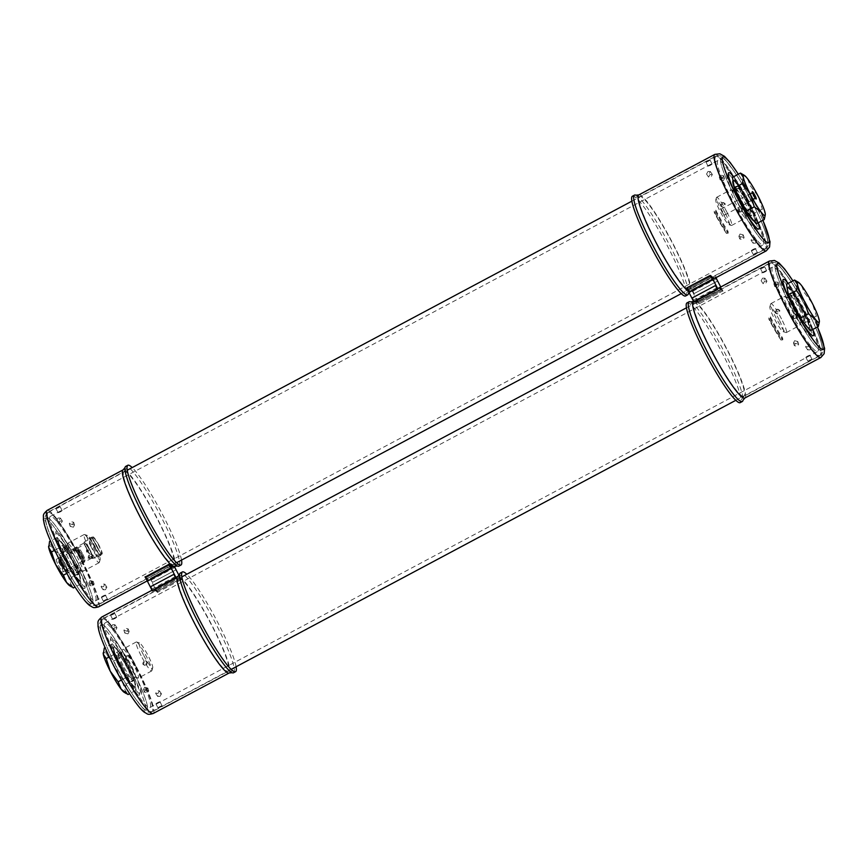 <?xml version="1.0" encoding="UTF-8"?>
<svg xmlns="http://www.w3.org/2000/svg" width="868" height="868" viewBox="0 0 868 868"><rect width="100%" height="100%" fill="white"/><g stroke="black" fill="none" stroke-linecap="round" stroke-linejoin="round"><path stroke-width="0.65" stroke-dasharray="4.34 3.25" d="M715.818 210.175A30.185 4.004 61.9 0 0 728.057 231.268L728.209 233.123L726.798 233.362L726.201 231.919L726.342 233.34L714.288 212.573L715.785 211.727L715.818 210.175L714.44 210.902L714.418 212.042M728.057 231.268L726.69 231.995M726.798 233.362L728.1 233.025A35.881 4.763 -118.1 0 1 715.905 212.031L714.277 212.519L714.299 211.423A30.185 4.004 61.9 0 0 726.201 231.919M708.418 161.209C710.697 159.712 710.425 159.636 707.615 160.981C705.283 162.381 705.554 162.457 708.418 161.209C710.697 159.712 710.425 159.636 707.615 160.981C705.283 162.381 705.554 162.457 708.418 161.209M710.48 165.235C712.758 163.737 712.487 163.661 709.677 165.007C707.344 166.406 707.615 166.482 710.48 165.235C712.758 163.737 712.487 163.661 709.677 165.007C707.344 166.406 707.615 166.482 710.48 165.235M722.458 177.973L723.597 175.727L720.429 174.967L719.268 177.159L722.458 177.973M723.348 180.663L724.487 178.407L721.319 177.658L720.158 179.85L723.348 180.663M741.098 211.716L742.075 208.645L740.686 207.517L739.037 207.691L738.082 210.772L739.46 211.9L741.098 211.716M741.901 211.944L742.867 208.873L741.489 207.734L739.84 207.919L738.885 211L740.252 212.128L741.901 211.944M755.366 243.224L756.831 240.642L754.466 240.534L753.044 243.181L755.366 243.224M753.337 240.219L754.802 237.637L752.447 237.528L751.026 240.176L753.337 240.219M754.954 253.489C757.818 252.241 758.079 252.317 755.757 253.706C752.936 255.051 752.675 254.975 754.954 253.489C757.818 252.241 758.079 252.317 755.757 253.706C752.936 255.051 752.675 254.975 754.954 253.489M752.892 249.452C755.757 248.215 756.017 248.291 753.684 249.68C750.874 251.026 750.614 250.95 752.892 249.452C755.757 248.215 756.017 248.291 753.684 249.68C750.874 251.026 750.614 250.95 752.892 249.452M740.914 236.725L744.093 237.528L742.932 239.731L739.775 238.971L740.914 236.725M740.024 234.034L743.203 234.848L742.042 237.04L738.874 236.28L740.024 234.034M722.263 202.971L723.912 202.786L725.279 203.926L724.324 206.996L722.675 207.181L721.297 206.042L722.263 202.971M721.471 202.743L723.109 202.569L724.487 203.698L723.532 206.768L721.872 206.953L720.494 205.824L721.471 202.743M708.006 171.473L710.317 171.506L708.896 174.153L706.541 174.056L708.006 171.473M710.035 174.479L712.346 174.511L710.925 177.17L708.559 177.061L710.035 174.479M58.46 507.747C60.749 506.25 60.478 506.185 57.668 507.52C55.335 508.919 55.606 508.995 58.46 507.747C60.749 506.25 60.478 506.185 57.668 507.52C55.335 508.919 55.606 508.995 58.46 507.747M60.521 511.784C62.8 510.276 62.539 510.21 59.729 511.556C57.396 512.945 57.657 513.021 60.521 511.784C62.8 510.276 62.539 510.21 59.729 511.556C57.396 512.945 57.657 513.021 60.521 511.784M72.5 524.511L73.65 522.265L70.482 521.505L69.321 523.697L72.5 524.511M73.4 527.202L74.54 524.956L71.371 524.196L70.21 526.388L73.4 527.202M91.151 558.265L92.117 555.184L90.739 554.055L89.089 554.24L88.135 557.31L89.502 558.439L91.151 558.265M91.954 558.482L92.919 555.411L91.541 554.283L89.892 554.457L88.937 557.538L90.305 558.666L91.954 558.482M105.408 589.763L106.873 587.18L104.518 587.083L103.097 589.73L105.408 589.763M103.39 586.757L104.854 584.175L102.5 584.066L101.068 586.725L103.39 586.757M105.006 600.027C107.86 598.779 108.131 598.855 105.798 600.255C102.988 601.6 102.717 601.524 105.006 600.027C107.86 598.779 108.131 598.855 105.798 600.255C102.988 601.6 102.717 601.524 105.006 600.027M102.934 596.001C105.809 594.754 106.07 594.83 103.737 596.218C100.927 597.575 100.666 597.499 102.934 596.001C105.809 594.754 106.07 594.83 103.737 596.218C100.927 597.575 100.666 597.499 102.934 596.001M90.966 583.263L94.145 584.077L92.984 586.269L89.816 585.509L90.966 583.263M90.066 580.573L93.256 581.386L92.095 583.578L88.927 582.819L90.066 580.573M72.315 549.52L73.964 549.336L75.332 550.464L74.377 553.545L72.728 553.719L71.35 552.591L72.315 549.52M71.512 549.292L73.162 549.108L74.529 550.236L73.574 553.317L71.925 553.491L70.547 552.363L71.512 549.292M58.058 518.012L60.369 518.055L58.948 520.702L56.594 520.594L58.058 518.012M60.076 521.017L62.387 521.06L60.966 523.708L58.612 523.599L60.076 521.017M748.975 204.967A47.859 6.347 -118.1 0 1 763.102 244.83A47.859 6.347 -118.1 0 1 732.191 200.237A47.859 6.347 -118.1 0 1 718.064 160.374A47.859 6.347 -118.1 0 1 748.975 204.967M81.234 560.999A47.859 6.347 -118.1 0 1 95.35 600.862A47.859 6.347 -118.1 0 1 64.438 556.269A47.859 6.347 -118.1 0 1 50.322 516.406A47.859 6.347 -118.1 0 1 81.234 560.999M63.635 556.041A52.416 6.955 -118.1 0 1 48.174 512.38A52.416 6.955 -118.1 0 1 82.026 561.216A52.416 6.955 -118.1 0 1 97.498 604.887A52.416 6.955 -118.1 0 1 63.635 556.041M731.388 200.009A52.416 6.955 -118.1 0 1 715.916 156.349A52.416 6.955 -118.1 0 1 749.778 205.184A52.416 6.955 -118.1 0 1 765.24 248.856A52.416 6.955 -118.1 0 1 731.388 200.009M692.87 300.035L693.868 301.608A54.695 7.259 -118.1 0 1 694.389 301.012A54.695 7.259 -118.1 0 1 698.219 302.834L722.143 290.086A54.695 7.259 -118.1 0 0 718.563 288.165A54.695 7.259 -118.1 0 1 722.143 290.086L720.288 286.885A6.803 0.901 61.9 0 0 722.794 291.214L722.914 290.834A7.172 0.955 -118.1 0 1 721.623 288.708L720.288 286.885A6.803 0.901 61.9 0 0 722.794 291.214L722.914 290.834A7.172 0.955 -118.1 0 1 721.623 288.708L720.755 287.004M698.219 302.834L722.143 290.086L698.219 302.834A54.695 7.259 -118.1 0 0 694.389 301.012A54.662 7.248 61.9 0 0 693.738 302.107L693.738 302.107A54.662 7.248 61.9 0 1 694.411 301.044L718.313 288.263L694.411 301.044A54.662 7.248 61.9 0 1 695.8 301.131A54.662 7.248 61.9 0 0 694.411 301.044A54.695 7.259 -118.1 0 0 693.868 301.608L717.793 288.86L693.868 301.608L693.12 300.523L693.868 301.608A54.695 7.259 -118.1 0 1 694.389 301.012A54.695 7.259 -118.1 0 1 698.219 302.834L691.818 290.281L715.731 277.532A54.695 7.259 -118.1 0 1 715.406 277.966A54.695 7.259 -118.1 0 0 715.709 277.521L715.709 277.521A54.695 7.259 -118.1 0 1 715.406 277.966M638.815 194.92A54.662 7.248 -118.1 0 1 639.825 194.877A54.662 7.248 -118.1 0 1 674.121 245.85A54.662 7.248 -118.1 0 1 690.244 291.377L691.254 290.845A54.662 7.248 61.9 0 1 686.675 288.306L686.675 288.306A54.662 7.248 61.9 0 0 691.254 290.845A54.662 7.248 61.9 0 0 691.926 289.782A7.172 0.955 61.9 0 0 692.751 291.778L691.796 290.281A54.695 7.259 -118.1 0 1 691.275 290.878A54.695 7.259 -118.1 0 1 687.445 289.055L711.359 276.295L687.402 289.044L688.031 290.574L687.749 290.021L711.662 277.272M632.446 196.211A56.518 7.497 -118.1 0 1 633.488 196.157A56.518 7.497 -118.1 0 1 635.061 197.003A56.518 7.497 -118.1 0 1 668.946 248.866A56.518 7.497 -118.1 0 1 686.436 293.341A56.518 7.497 -118.1 0 1 685.622 295.955M635.918 195.202A56.518 7.497 -118.1 0 1 670.997 247.781A56.518 7.497 -118.1 0 1 688.4 293.623M747.695 203.383A32.04 4.253 61.9 0 0 727.742 173.557A32.04 4.253 61.9 0 0 735.76 198.837A32.04 4.253 61.9 0 0 736.455 200.226A32.04 4.253 61.9 0 0 741.012 208.7A32.04 4.253 61.9 0 0 757.243 230.02A32.04 4.253 61.9 0 0 747.695 203.383M735.521 198.349A48.673 6.456 -118.1 0 1 734.458 196.255A48.673 6.456 -118.1 0 1 722.274 157.824A48.673 6.456 -118.1 0 1 752.599 203.155A48.673 6.456 -118.1 0 1 767.095 243.615A48.673 6.456 -118.1 0 1 742.444 211.228A48.673 6.456 -118.1 0 1 735.521 198.349A48.684 6.456 -118.1 0 1 722.057 157.748A48.684 6.456 -118.1 0 1 752.599 203.155A48.684 6.456 -118.1 0 1 766.064 243.745A48.684 6.456 -118.1 0 1 735.521 198.349M739.178 200.985A16.514 2.192 61.9 0 0 749.854 216.382A16.514 2.192 61.9 0 0 744.983 202.613A16.514 2.192 61.9 0 0 734.306 187.228A16.514 2.192 61.9 0 0 739.178 200.985M740.903 200.074A16.514 2.192 61.9 0 0 751.569 215.459A16.514 2.192 61.9 0 0 746.697 201.702A16.514 2.192 61.9 0 0 736.031 186.305A16.514 2.192 61.9 0 0 740.903 200.074M762.853 220.309A48.543 6.434 61.9 0 0 754.292 202.222A48.543 6.434 61.9 0 0 738.288 174.24A48.684 6.456 -118.1 0 1 754.314 202.233A48.684 6.456 -118.1 0 1 762.874 220.298M736.932 196.776A31.91 4.231 61.9 0 0 737.507 197.937A31.91 4.231 61.9 0 0 738.201 199.314A31.91 4.231 61.9 0 0 742.748 207.756A31.91 4.231 61.9 0 0 743.377 208.884M758.231 222.772A31.91 4.231 61.9 0 0 749.399 202.461A31.91 4.231 61.9 0 0 733.666 176.703M687.022 302.878A56.518 7.497 -118.1 0 1 688.074 302.824A56.518 7.497 -118.1 0 1 689.648 303.67A56.518 7.497 -118.1 0 1 723.532 355.533A56.518 7.497 -118.1 0 1 741.012 400.007A56.518 7.497 -118.1 0 1 740.209 402.622M690.505 301.869A56.518 7.497 -118.1 0 1 725.583 354.448A56.518 7.497 -118.1 0 1 742.986 400.289M802.282 310.05A32.04 4.253 61.9 0 0 782.328 280.223A32.04 4.253 61.9 0 0 790.347 305.503A32.04 4.253 61.9 0 0 791.041 306.881A32.04 4.253 61.9 0 0 795.598 315.366A32.04 4.253 61.9 0 0 811.83 336.686A32.04 4.253 61.9 0 0 802.282 310.05M790.097 305.015A48.673 6.456 -118.1 0 1 789.045 302.921A48.673 6.456 -118.1 0 1 776.86 264.49A48.673 6.456 -118.1 0 1 807.175 309.822A48.673 6.456 -118.1 0 1 821.67 350.281A48.673 6.456 -118.1 0 1 797.019 317.894A48.673 6.456 -118.1 0 1 790.097 305.015A48.684 6.456 -118.1 0 1 776.643 264.414A48.684 6.456 -118.1 0 1 807.186 309.822A48.684 6.456 -118.1 0 1 820.64 350.412A48.684 6.456 -118.1 0 1 790.097 305.015M793.764 307.652A16.514 2.192 61.9 0 0 804.441 323.048A16.514 2.192 61.9 0 0 799.558 309.279A16.514 2.192 61.9 0 0 788.893 293.894A16.514 2.192 61.9 0 0 793.764 307.652M795.489 306.729A16.514 2.192 61.9 0 0 806.155 322.126A16.514 2.192 61.9 0 0 801.283 308.368A16.514 2.192 61.9 0 0 790.618 292.972A16.514 2.192 61.9 0 0 795.489 306.729M817.439 326.976A48.543 6.434 61.9 0 0 808.878 308.889A48.543 6.434 61.9 0 0 792.875 280.906A48.684 6.456 -118.1 0 1 808.9 308.899A48.684 6.456 -118.1 0 1 817.45 326.965M791.518 303.442A31.91 4.231 61.9 0 0 792.093 304.603A31.91 4.231 61.9 0 0 792.788 305.97A31.91 4.231 61.9 0 0 797.323 314.422A31.91 4.231 61.9 0 0 797.963 315.54M812.817 329.439A31.91 4.231 61.9 0 0 803.985 309.127A31.91 4.231 61.9 0 0 788.252 283.369M715.905 277.706L691.796 290.281A54.695 7.259 -118.1 0 1 691.275 290.878A54.695 7.259 -118.1 0 0 691.796 290.281L694.096 293.601A6.803 0.901 -118.1 0 1 692.273 289.467L715.84 277.033A7.172 0.955 -118.1 0 0 716.067 277.619A7.172 0.955 -118.1 0 1 715.84 277.033L691.926 289.782A7.172 0.955 61.9 0 0 692.751 291.778L694.096 293.601L717.369 281.189L716.675 279.029L717.369 281.189L694.096 293.601A6.803 0.901 -118.1 0 1 692.273 289.467L691.926 289.782A54.662 7.248 61.9 0 1 691.254 290.845L715.178 278.086M687.445 289.055A54.695 7.259 -118.1 0 0 691.275 290.878A54.695 7.259 -118.1 0 1 687.445 289.055L711.359 276.295M699.521 303.626L722.914 290.834A54.662 7.248 -118.1 0 0 720.95 289.12A54.662 7.248 -118.1 0 1 722.914 290.834L699.521 303.626A6.803 0.901 -118.1 0 1 697.004 299.297L720.288 286.885L697.004 299.297L697.709 301.456A7.172 0.955 61.9 0 0 698.99 303.583A54.662 7.248 61.9 0 0 697.037 301.88A54.662 7.248 61.9 0 1 698.99 303.583L699.521 303.626A6.803 0.901 -118.1 0 1 697.004 299.297L697.709 301.456A7.172 0.955 61.9 0 0 698.99 303.583L699.521 303.626M697.915 301.869L698.263 302.845L697.709 301.456L721.84 289.12L722.176 290.086L721.84 289.12L697.915 301.869L721.84 289.12M722.143 290.086L722.143 290.086A54.695 7.259 -118.1 0 0 718.563 288.165M693.868 301.608L717.793 288.86L693.847 301.608M95.361 548.088A10.242 1.356 61.9 0 0 88.742 538.54A10.242 1.356 61.9 0 0 91.769 547.079A10.242 1.356 61.9 0 0 98.388 556.627A10.242 1.356 61.9 0 0 95.361 548.088M97.4 547.003A10.242 1.356 61.9 0 0 90.825 537.433A10.242 1.356 61.9 0 0 90.782 537.455A10.242 1.356 61.9 0 0 93.809 545.983A10.242 1.356 61.9 0 0 100.428 555.531A10.242 1.356 61.9 0 0 100.471 555.509A10.242 1.356 61.9 0 0 97.4 547.003M99.278 545.907A9.635 1.28 61.9 0 0 93.093 536.912A9.635 1.28 61.9 0 0 93.093 538.366A9.635 1.28 61.9 0 0 95.892 544.963A9.635 1.28 61.9 0 0 100.948 553.111A9.635 1.28 61.9 0 0 102.153 553.914A9.635 1.28 61.9 0 0 99.278 545.907M95.838 545.115A8.756 1.161 61.9 0 0 100.438 552.515A8.756 1.161 61.9 0 0 101.534 553.252A8.756 1.161 61.9 0 0 98.919 545.983A8.756 1.161 61.9 0 0 93.299 537.802A8.756 1.161 61.9 0 0 93.299 539.126A8.756 1.161 61.9 0 0 95.838 545.115M93.863 546.091A9.331 1.237 61.9 0 0 99.896 554.782A9.331 1.237 61.9 0 0 99.928 554.76A9.331 1.237 61.9 0 0 97.14 547.014A9.331 1.237 61.9 0 0 91.151 538.29A9.331 1.237 61.9 0 0 91.107 538.312A9.331 1.237 61.9 0 0 93.863 546.091M62.431 563.158A7.128 0.944 61.9 0 0 67.031 569.799A7.128 0.944 61.9 0 0 64.937 563.864A7.128 0.944 61.9 0 0 60.326 557.223A7.128 0.944 61.9 0 0 62.431 563.158M58.416 565.307A7.128 0.944 61.9 0 0 63.017 571.947A7.128 0.944 61.9 0 0 60.912 566.012A7.128 0.944 61.9 0 0 56.311 559.361A7.128 0.944 61.9 0 0 58.416 565.307M87.104 549.813A8.474 1.128 61.9 0 0 92.583 557.712A8.474 1.128 61.9 0 0 90.077 550.648A8.474 1.128 61.9 0 0 84.597 542.75A8.474 1.128 61.9 0 0 87.104 549.813M62.192 563.093A8.474 1.128 61.9 0 0 67.671 570.992A8.474 1.128 61.9 0 0 65.165 563.929A8.474 1.128 61.9 0 0 59.697 556.03A8.474 1.128 61.9 0 0 62.192 563.093M91.151 546.905A13.769 1.823 -118.1 0 1 87.364 535.426A13.769 1.823 -118.1 0 1 95.979 548.261A13.769 1.823 -118.1 0 1 100.2 559.502A13.769 1.823 -118.1 0 1 91.151 546.905M88.851 547.816A15.949 2.116 -118.1 0 1 84.142 534.525A15.949 2.116 -118.1 0 1 84.467 534.514A15.949 2.116 -118.1 0 1 94.449 549.39A15.949 2.116 -118.1 0 1 99.343 562.421A15.949 2.116 -118.1 0 1 99.158 562.681A15.949 2.116 -118.1 0 1 88.851 547.816M72.315 556.627A15.949 2.116 -118.1 0 1 67.433 543.596A15.949 2.116 -118.1 0 1 67.606 543.335A15.949 2.116 -118.1 0 1 77.914 558.2A15.949 2.116 -118.1 0 1 82.623 571.491A15.949 2.116 -118.1 0 1 82.308 571.502A15.949 2.116 -118.1 0 1 72.315 556.627M71.111 557.527A14.224 1.888 -118.1 0 1 66.749 545.907A14.224 1.888 -118.1 0 1 66.912 545.679A14.224 1.888 -118.1 0 1 76.091 558.927A14.224 1.888 -118.1 0 1 80.29 570.775A14.224 1.888 -118.1 0 1 80.008 570.775A14.224 1.888 -118.1 0 1 71.111 557.527M67.118 559.643A14.224 1.888 -118.1 0 1 62.919 547.806A14.224 1.888 -118.1 0 1 72.109 561.053A14.224 1.888 -118.1 0 1 76.308 572.902A14.224 1.888 -118.1 0 1 67.118 559.643M65.621 559.22A22.785 3.027 -118.1 0 1 58.894 540.243A22.785 3.027 -118.1 0 1 73.617 561.477A22.785 3.027 -118.1 0 1 80.333 580.464A22.785 3.027 -118.1 0 1 65.621 559.22M79.053 573.368L80.995 583.86L71.057 571.122L65.111 559.502A22.785 3.027 -118.1 0 1 58.189 542.63A22.785 3.027 -118.1 0 1 58.384 540.514A22.785 3.027 -118.1 0 1 62.181 543.748A22.785 3.027 -118.1 0 1 73.096 561.748L79.053 573.368L71.393 577.448L63.657 566.782L59.491 554.207L52.742 548.782L49.552 541.458M86.952 549.769A9.331 1.237 61.9 0 0 92.984 558.471A9.331 1.237 61.9 0 0 90.229 550.692A9.331 1.237 61.9 0 0 84.196 542.001A9.331 1.237 61.9 0 0 86.952 549.769M67.151 550.128L73.096 561.748A22.785 3.027 -118.1 0 1 80.019 578.62A22.785 3.027 -118.1 0 1 79.823 580.735A22.785 3.027 -118.1 0 1 76.026 577.491A22.785 3.027 -118.1 0 1 65.111 559.502L59.154 547.871L57.212 537.379L67.151 550.128L59.491 554.207M57.212 537.379L50.485 540.97M59.154 547.871L54.706 550.247M71.057 571.122L66.803 573.379M80.995 583.86L75.049 587.039M73.335 587.951L70.579 583.654L71.393 577.448M69.473 585.553A22.785 3.027 61.9 0 0 70.579 583.654A22.785 3.027 61.9 0 0 63.657 566.782A22.785 3.027 61.9 0 0 52.742 548.782A22.785 3.027 61.9 0 0 48.619 546.287M87.104 551.191L86.366 550.128L87.104 551.191M61.91 564.623L61.172 563.56L61.91 564.623M78.424 554.674A6.835 0.911 -118.1 0 1 76.417 548.977A6.835 0.911 -118.1 0 1 80.832 555.346A6.835 0.911 -118.1 0 1 82.84 561.043A6.835 0.911 -118.1 0 1 78.424 554.674M60.51 564.233A6.835 0.911 -118.1 0 1 58.492 558.536A6.835 0.911 -118.1 0 1 62.908 564.905A6.835 0.911 -118.1 0 1 64.926 570.601A6.835 0.911 -118.1 0 1 60.51 564.233M79.172 554.077A8.257 1.096 -118.1 0 1 76.731 547.198A8.257 1.096 -118.1 0 1 82.069 554.891A8.257 1.096 -118.1 0 1 84.5 561.77A8.257 1.096 -118.1 0 1 79.172 554.077M78.174 554.609A8.257 1.096 -118.1 0 1 75.744 547.719A8.257 1.096 -118.1 0 1 81.082 555.422A8.257 1.096 -118.1 0 1 83.512 562.301A8.257 1.096 -118.1 0 1 78.174 554.609M87.418 549.878A6.835 0.911 -118.1 0 1 85.4 544.182A6.835 0.911 -118.1 0 1 89.816 550.551A6.835 0.911 -118.1 0 1 91.834 556.247A6.835 0.911 -118.1 0 1 87.418 549.878M86.377 551.245L87.115 552.308L86.377 551.245M753.023 195.474L755.236 198.674L752.014 192.62L753.023 195.474M722.024 212.009L724.237 215.199L723.228 212.345L721.015 209.155L722.024 212.009M725.116 212.877A14.224 1.888 61.9 0 0 715.774 199.857A14.224 1.888 61.9 0 0 720.136 211.477A14.224 1.888 61.9 0 0 729.033 224.725A14.224 1.888 61.9 0 0 725.116 212.877M726.917 212.161A15.939 2.116 61.9 0 0 716.632 197.318A15.939 2.116 61.9 0 0 716.447 197.578A15.939 2.116 61.9 0 0 721.33 210.588A15.939 2.116 61.9 0 0 731.301 225.441A15.939 2.116 61.9 0 0 731.626 225.441A15.939 2.116 61.9 0 0 726.917 212.161M753.945 220.96A22.785 3.027 61.9 0 0 754.52 220.993A22.785 3.027 61.9 0 0 747.804 202.005A22.785 3.027 61.9 0 0 733.08 180.772A22.785 3.027 61.9 0 0 733.059 180.794M754.259 213.354L748.314 201.734A22.785 3.027 61.9 0 0 737.388 183.745A22.785 3.027 61.9 0 0 733.59 180.501A22.785 3.027 61.9 0 0 733.395 182.616A22.785 3.027 61.9 0 0 740.317 199.488A22.785 3.027 61.9 0 0 751.232 217.477A22.785 3.027 61.9 0 0 755.03 220.722A22.785 3.027 61.9 0 0 755.236 218.606L754.259 213.354L762.299 209.069L765.185 213.3L765.294 214.797M742.314 203.709A14.224 1.888 61.9 0 0 733.406 190.45A14.224 1.888 61.9 0 0 733.124 190.461A14.224 1.888 61.9 0 0 737.323 202.309A14.224 1.888 61.9 0 0 746.502 215.557A14.224 1.888 61.9 0 0 746.664 215.329A14.224 1.888 61.9 0 0 742.314 203.709M746.296 201.582A14.224 1.888 61.9 0 0 737.116 188.334A14.224 1.888 61.9 0 0 741.305 200.183A14.224 1.888 61.9 0 0 750.495 213.43A14.224 1.888 61.9 0 0 746.296 201.582M741.109 204.598A15.939 2.116 61.9 0 0 731.138 189.745A15.939 2.116 61.9 0 0 730.823 189.745A15.939 2.116 61.9 0 0 735.521 203.025A15.939 2.116 61.9 0 0 745.818 217.868A15.939 2.116 61.9 0 0 745.992 217.608A15.939 2.116 61.9 0 0 741.109 204.598M742.075 174.001L747.337 178.439L750.419 185.871L758.263 196.428L762.299 209.069A26.29 3.483 61.9 0 0 762.267 209.025M756.202 223.857L755.236 218.606A22.785 3.027 61.9 0 0 748.314 201.734L742.368 190.114L750.397 185.828A26.29 3.483 61.9 0 1 750.419 185.871M742.368 190.114L732.418 177.365M779.193 319.815A14.224 1.888 61.9 0 0 769.851 306.795A14.224 1.888 61.9 0 0 774.202 318.415A14.224 1.888 61.9 0 0 783.11 331.663A14.224 1.888 61.9 0 0 779.193 319.815M781.493 318.903A16.405 2.181 61.9 0 0 770.892 303.616A16.405 2.181 61.9 0 0 770.708 303.876A16.405 2.181 61.9 0 0 775.732 317.287A16.405 2.181 61.9 0 0 786.007 332.574A16.405 2.181 61.9 0 0 786.332 332.574A16.405 2.181 61.9 0 0 781.493 318.903M801.869 308.943A22.785 3.027 61.9 0 0 787.157 287.709A22.785 3.027 61.9 0 0 793.873 306.697A22.785 3.027 61.9 0 0 808.596 327.93A22.785 3.027 61.9 0 0 801.869 308.943M808.336 320.292L802.379 308.672A22.785 3.027 61.9 0 0 791.464 290.682A22.785 3.027 61.9 0 0 787.667 287.438A22.785 3.027 61.9 0 0 787.471 289.554A22.785 3.027 61.9 0 0 794.383 306.426A22.785 3.027 61.9 0 0 805.309 324.415A22.785 3.027 61.9 0 0 809.106 327.659A22.785 3.027 61.9 0 0 809.301 325.543L808.336 320.292L816.365 316.006L819.251 320.238L819.37 321.735M796.379 310.646A14.224 1.888 61.9 0 0 787.482 297.399A14.224 1.888 61.9 0 0 787.2 297.399A14.224 1.888 61.9 0 0 791.399 309.247A14.224 1.888 61.9 0 0 800.578 322.495A14.224 1.888 61.9 0 0 800.741 322.267A14.224 1.888 61.9 0 0 796.379 310.646M800.372 308.52A14.224 1.888 61.9 0 0 791.182 295.272A14.224 1.888 61.9 0 0 795.381 307.12A14.224 1.888 61.9 0 0 804.571 320.368A14.224 1.888 61.9 0 0 800.372 308.52M794.849 311.775A16.405 2.181 61.9 0 0 784.585 296.487A16.405 2.181 61.9 0 0 784.26 296.487A16.405 2.181 61.9 0 0 789.099 310.158A16.405 2.181 61.9 0 0 799.699 325.446A16.405 2.181 61.9 0 0 799.884 325.185A16.405 2.181 61.9 0 0 794.849 311.775M796.151 280.939L801.414 285.377L804.452 292.744L812.329 303.366L816.365 316.006A26.29 3.483 61.9 0 0 816.343 315.974M810.278 330.795L809.301 325.543A22.785 3.027 61.9 0 0 802.379 308.672L796.433 297.051L804.473 292.766A26.29 3.483 61.9 0 0 804.452 292.744M796.433 297.051L786.495 284.303M179.014 575.462L180.598 578.847L156.641 591.596A54.695 7.259 61.9 0 0 152.811 589.773A54.695 7.259 61.9 0 0 152.291 590.381L151.292 588.797M146.41 579.26L145.857 577.817A54.695 7.259 61.9 0 0 149.687 579.64A54.695 7.259 61.9 0 0 150.207 579.043L152.508 582.363A6.803 0.901 -118.1 0 1 150.696 578.24L150.348 578.544A7.172 0.955 61.9 0 0 151.173 580.54L152.508 582.363A6.803 0.901 -118.1 0 1 150.696 578.24L150.348 578.544A7.172 0.955 61.9 0 0 151.173 580.54L156.641 591.596A54.695 7.259 61.9 0 0 152.811 589.773A54.695 7.259 61.9 0 0 152.291 590.381L176.204 577.621L152.291 590.381L176.204 577.621L152.269 590.37L151.249 588.721L152.269 590.37L176.182 577.621L152.269 590.37M176.974 576.927A54.695 7.259 61.9 0 1 180.555 578.847A54.695 7.259 61.9 0 0 176.974 576.927A54.695 7.259 61.9 0 1 180.555 578.847L156.641 591.596A54.695 7.259 61.9 0 0 152.811 589.773A54.695 7.259 61.9 0 0 152.291 590.381M180.598 578.847L156.652 591.607L156.338 590.631L156.674 591.607L180.598 578.847L156.674 591.607L180.598 578.847L180.251 577.882L180.598 578.847M174.132 566.283L150.207 579.043L150.967 580.139L150.229 579.043L174.153 566.294L150.229 579.043A54.695 7.259 61.9 0 1 149.687 579.64A54.695 7.259 61.9 0 0 150.207 579.043L174.153 566.294M169.781 565.068L145.857 577.817A54.695 7.259 61.9 0 0 149.687 579.64A54.695 7.259 61.9 0 1 145.857 577.817L169.781 565.068L145.857 577.817M233.503 672.787A56.518 7.497 61.9 0 0 216.826 625.698A56.518 7.497 61.9 0 0 181.369 572.989A56.518 7.497 61.9 0 0 180.327 573.043M236.096 666.754A56.518 7.497 61.9 0 0 218.877 624.613A56.518 7.497 61.9 0 0 186.783 574.247M131.545 667.676A32.04 4.253 -118.1 0 1 132.24 669.054A32.04 4.253 -118.1 0 1 140.258 694.346A32.04 4.253 -118.1 0 1 120.305 664.519A32.04 4.253 -118.1 0 1 110.757 637.882A32.04 4.253 -118.1 0 1 126.988 659.203A32.04 4.253 -118.1 0 1 131.545 667.676M115.401 664.747A48.673 6.456 61.9 0 0 145.726 710.067A48.673 6.456 61.9 0 0 133.542 671.648A48.673 6.456 61.9 0 0 132.478 669.553A48.673 6.456 61.9 0 0 125.556 656.675A48.673 6.456 61.9 0 0 100.905 624.287A48.673 6.456 61.9 0 0 115.401 664.747A48.684 6.456 61.9 0 0 145.943 710.143A48.684 6.456 61.9 0 0 132.478 669.553A48.684 6.456 61.9 0 0 101.936 624.157A48.684 6.456 61.9 0 0 115.401 664.747M123.017 665.279A16.514 2.192 -118.1 0 1 118.146 651.521A16.514 2.192 -118.1 0 1 128.822 666.917A16.514 2.192 -118.1 0 1 133.694 680.675A16.514 2.192 -118.1 0 1 123.017 665.279M121.303 666.201A16.514 2.192 -118.1 0 1 116.431 652.443A16.514 2.192 -118.1 0 1 127.097 667.828A16.514 2.192 -118.1 0 1 131.969 681.597A16.514 2.192 -118.1 0 1 121.303 666.201M113.708 665.669A48.543 6.434 -118.1 0 1 99.245 625.318A48.543 6.434 -118.1 0 1 123.831 657.619A48.543 6.434 -118.1 0 1 130.732 670.465A48.543 6.434 -118.1 0 1 131.795 672.559A48.543 6.434 -118.1 0 1 143.947 710.87A48.543 6.434 -118.1 0 1 113.708 665.669A48.684 6.456 61.9 0 0 144.218 711.066A48.684 6.456 61.9 0 0 130.764 670.476A48.684 6.456 61.9 0 0 100.221 625.079A48.684 6.456 61.9 0 0 113.686 665.669M118.601 665.441A31.91 4.231 -118.1 0 1 109.097 638.924A31.91 4.231 -118.1 0 1 125.252 660.147A31.91 4.231 -118.1 0 1 129.799 668.588A31.91 4.231 -118.1 0 1 130.493 669.966A31.91 4.231 -118.1 0 1 138.479 695.149A31.91 4.231 -118.1 0 1 118.601 665.441M178.927 566.12A56.518 7.497 61.9 0 0 162.251 519.042A56.518 7.497 61.9 0 0 126.782 466.333A56.518 7.497 61.9 0 0 125.741 466.376M181.52 560.088A56.518 7.497 61.9 0 0 164.302 517.946A56.518 7.497 61.9 0 0 132.196 467.581M76.959 561.01A32.04 4.253 -118.1 0 1 77.653 562.388A32.04 4.253 -118.1 0 1 85.672 587.679A32.04 4.253 -118.1 0 1 65.718 557.853A32.04 4.253 -118.1 0 1 56.17 531.216A32.04 4.253 -118.1 0 1 72.402 552.536A32.04 4.253 -118.1 0 1 76.959 561.01M60.825 558.081A48.673 6.456 61.9 0 0 91.14 603.412A48.673 6.456 61.9 0 0 78.955 564.981A48.673 6.456 61.9 0 0 77.903 562.887A48.673 6.456 61.9 0 0 70.981 550.008A48.673 6.456 61.9 0 0 46.33 517.621A48.673 6.456 61.9 0 0 60.825 558.081A48.684 6.456 61.9 0 0 91.357 603.477A48.684 6.456 61.9 0 0 77.903 562.887A48.684 6.456 61.9 0 0 47.36 517.491A48.684 6.456 61.9 0 0 60.814 558.081M68.442 558.612A16.514 2.192 -118.1 0 1 63.559 544.854A16.514 2.192 -118.1 0 1 74.236 560.251A16.514 2.192 -118.1 0 1 79.107 574.008A16.514 2.192 -118.1 0 1 68.442 558.612M66.717 559.534A16.514 2.192 -118.1 0 1 61.845 545.777A16.514 2.192 -118.1 0 1 72.511 561.162A16.514 2.192 -118.1 0 1 77.382 574.931A16.514 2.192 -118.1 0 1 66.717 559.534M59.122 559.003A48.543 6.434 -118.1 0 1 44.669 518.652A48.543 6.434 -118.1 0 1 69.245 550.952A48.543 6.434 -118.1 0 1 76.156 563.799A48.543 6.434 -118.1 0 1 77.209 565.893A48.543 6.434 -118.1 0 1 89.361 604.204A48.543 6.434 -118.1 0 1 59.122 559.003M64.015 558.775A31.91 4.231 -118.1 0 1 54.521 532.258A31.91 4.231 -118.1 0 1 70.677 553.48A31.91 4.231 -118.1 0 1 75.212 561.921A31.91 4.231 -118.1 0 1 75.907 563.299A31.91 4.231 -118.1 0 1 83.892 588.482A31.91 4.231 -118.1 0 1 64.015 558.775M151.922 590.283L176.746 577.057A54.662 7.248 -118.1 0 1 181.325 579.596A7.172 0.955 -118.1 0 1 180.045 577.47L178.71 575.647L155.426 588.059L156.121 590.229A7.172 0.955 61.9 0 0 157.412 592.345L181.325 579.596A7.172 0.955 -118.1 0 1 180.045 577.47L156.338 590.631M180.251 577.882L178.71 575.647L155.426 588.059L156.121 590.229A7.172 0.955 61.9 0 0 157.412 592.345A54.662 7.248 61.9 0 0 155.448 590.641A54.662 7.248 61.9 0 1 157.412 592.345L181.325 579.596A54.662 7.248 -118.1 0 0 176.746 577.057L152.822 589.806A54.662 7.248 61.9 0 0 152.16 590.869L152.16 590.869A54.662 7.248 61.9 0 1 152.822 589.806L176.746 577.057M154.211 589.904A54.662 7.248 61.9 0 0 152.822 589.806A54.662 7.248 61.9 0 1 154.211 589.904M173.969 565.817L150.696 578.24L173.969 565.817A6.803 0.901 61.9 0 0 175.792 569.95L152.508 582.363L175.792 569.95L175.086 567.791L175.792 569.95A6.803 0.901 61.9 0 1 173.969 565.817L174.262 565.795A54.662 7.248 -118.1 0 1 173.589 566.858A54.662 7.248 -118.1 0 0 174.262 565.795L173.969 565.817M146.16 578.782L145.824 577.817L146.377 579.195L170.085 566.034M173.589 566.858L149.676 579.607A54.662 7.248 61.9 0 1 145.086 577.068L145.086 577.068A54.662 7.248 61.9 0 0 149.676 579.607A54.662 7.248 61.9 0 0 150.348 578.544A54.662 7.248 61.9 0 1 149.676 579.607L147.245 580.898M180.555 578.847L156.641 591.596M181.217 579.976L181.217 579.976A6.803 0.901 61.9 0 1 178.71 575.647A6.803 0.901 61.9 0 0 181.217 579.976M143.394 654.754A14.224 1.888 -118.1 0 1 139.477 642.895A14.224 1.888 -118.1 0 1 148.374 656.154A14.224 1.888 -118.1 0 1 152.735 667.774A14.224 1.888 -118.1 0 1 143.394 654.754M141.093 655.665A16.405 2.181 -118.1 0 1 136.254 641.995A16.405 2.181 -118.1 0 1 136.58 641.984A16.405 2.181 -118.1 0 1 146.844 657.282A16.405 2.181 -118.1 0 1 151.878 670.682A16.405 2.181 -118.1 0 1 151.694 670.953A16.405 2.181 -118.1 0 1 141.093 655.665M120.706 665.615A22.785 3.027 -118.1 0 1 113.99 646.638A22.785 3.027 -118.1 0 1 128.703 667.872A22.785 3.027 -118.1 0 1 135.43 686.859A22.785 3.027 -118.1 0 1 120.706 665.615M134.139 679.763L136.092 690.255L126.142 677.517L120.196 665.886A22.785 3.027 -118.1 0 1 113.274 649.025A22.785 3.027 -118.1 0 1 113.48 646.91A22.785 3.027 -118.1 0 1 117.278 650.143A22.785 3.027 -118.1 0 1 128.193 668.143L134.139 679.763L126.11 684.049L118.243 673.449L114.196 660.787L107.328 655.448L104.268 648.06A26.29 3.483 -118.1 0 1 104.29 648.081M126.196 663.911A14.224 1.888 -118.1 0 1 121.845 652.302A14.224 1.888 -118.1 0 1 122.008 652.074A14.224 1.888 -118.1 0 1 131.187 665.322A14.224 1.888 -118.1 0 1 135.386 677.17A14.224 1.888 -118.1 0 1 135.104 677.17A14.224 1.888 -118.1 0 1 126.196 663.911M122.214 666.038A14.224 1.888 -118.1 0 1 118.015 654.201A14.224 1.888 -118.1 0 1 127.205 667.449A14.224 1.888 -118.1 0 1 131.393 679.297A14.224 1.888 -118.1 0 1 122.214 666.038M127.726 662.783A16.405 2.181 -118.1 0 1 122.703 649.383A16.405 2.181 -118.1 0 1 122.887 649.123A16.405 2.181 -118.1 0 1 133.488 664.411A16.405 2.181 -118.1 0 1 138.327 678.082A16.405 2.181 -118.1 0 1 138.001 678.082A16.405 2.181 -118.1 0 1 127.726 662.783M122.247 656.523L128.193 668.143A22.785 3.027 -118.1 0 1 135.115 685.015A22.785 3.027 -118.1 0 1 134.92 687.13A22.785 3.027 -118.1 0 1 131.122 683.886A22.785 3.027 -118.1 0 1 120.196 665.886L114.25 654.266L112.308 643.774L122.247 656.523L114.207 660.808M112.308 643.774L105.061 647.636M114.25 654.266L109.292 656.913M126.142 677.517L121.39 680.045M136.092 690.255L129.625 693.706M128.052 694.541L125.166 690.32L126.11 684.049M124.146 692.273A22.785 3.027 61.9 0 0 125.166 690.32A22.785 3.027 61.9 0 0 118.243 673.449A22.785 3.027 61.9 0 0 107.328 655.448A22.785 3.027 61.9 0 0 103.216 652.834M770.393 316.842A30.185 4.004 61.9 0 0 782.643 337.934L782.795 339.789L781.384 340.028L780.777 338.585L780.929 340.006L768.874 319.24L770.372 318.393L770.393 316.842L769.026 317.569L769.005 318.708M782.643 337.934L781.276 338.661M781.384 340.028L782.686 339.692A35.881 4.763 -118.1 0 1 770.491 318.697L768.864 319.185L768.885 318.089A30.185 4.004 61.9 0 0 780.777 338.585M762.994 267.876C765.283 266.378 765.012 266.302 762.202 267.648C759.869 269.047 760.14 269.123 762.994 267.876C765.283 266.378 765.012 266.302 762.202 267.648C759.869 269.047 760.14 269.123 762.994 267.876M765.066 271.901C767.334 270.404 767.073 270.328 764.263 271.673C761.93 273.073 762.191 273.149 765.066 271.901C767.334 270.404 767.073 270.328 764.263 271.673C761.93 273.073 762.191 273.149 765.066 271.901M777.034 284.639L778.184 282.393L775.015 281.633L773.855 283.825L777.034 284.639M777.934 287.33L779.073 285.073L775.905 284.324L774.744 286.516L777.934 287.33M795.685 318.382L796.65 315.312L795.272 314.183L793.623 314.357L792.668 317.438L794.036 318.567L795.685 318.382M796.488 318.61L797.453 315.54L796.075 314.4L794.426 314.585L793.471 317.666L794.838 318.795L796.488 318.61M809.942 349.891L811.406 347.309L809.052 347.2L807.631 349.847L809.942 349.891M807.924 346.874L809.388 344.303L807.034 344.195L805.612 346.842L807.924 346.874M809.54 360.155C812.394 358.907 812.665 358.983 810.332 360.372C807.522 361.717 807.251 361.641 809.54 360.155C812.394 358.907 812.665 358.983 810.332 360.372C807.522 361.717 807.251 361.641 809.54 360.155M807.479 356.119C810.343 354.882 810.604 354.958 808.271 356.347C805.461 357.692 805.2 357.616 807.479 356.119C810.343 354.882 810.604 354.958 808.271 356.347C805.461 357.692 805.2 357.616 807.479 356.119M795.5 343.381L798.679 344.195L797.518 346.397L794.35 345.638L795.5 343.381M794.6 340.701L797.79 341.515L796.629 343.706L793.46 342.947L794.6 340.701M776.849 309.637L778.498 309.453L779.865 310.581L778.911 313.663L777.261 313.847L775.884 312.708L776.849 309.637M776.046 309.409L777.695 309.236L779.063 310.364L778.108 313.435L776.459 313.619L775.081 312.491L776.046 309.409M762.592 278.14L764.903 278.172L763.482 280.82L761.127 280.722L762.592 278.14M764.61 281.145L766.921 281.178L765.5 283.836L763.146 283.727L764.61 281.145M113.046 614.414C115.325 612.916 115.064 612.851 112.243 614.186C109.921 615.586 110.182 615.662 113.046 614.414C115.325 612.916 115.064 612.851 112.243 614.186C109.921 615.586 110.182 615.662 113.046 614.414M115.108 618.45C117.386 616.942 117.126 616.877 114.316 618.222C111.983 619.611 112.243 619.687 115.108 618.45C117.386 616.942 117.126 616.877 114.316 618.222C111.983 619.611 112.243 619.687 115.108 618.45M127.086 631.177L128.225 628.931L125.068 628.172L123.907 630.363L127.086 631.177M127.976 633.868L129.126 631.622L125.958 630.862L124.797 633.054L127.976 633.868M145.737 664.931L146.703 661.85L145.325 660.722L143.676 660.906L142.721 663.977L144.088 665.105L145.737 664.931M146.529 665.148L147.506 662.078L146.128 660.949L144.468 661.123L143.513 664.204L144.891 665.333L146.529 665.148M159.994 696.429L161.459 693.847L159.104 693.749L157.683 696.396L159.994 696.429M157.965 693.423L159.441 690.841L157.075 690.733L155.654 693.391L157.965 693.423M159.582 706.693C162.446 705.445 162.717 705.521 160.385 706.921C157.575 708.266 157.303 708.19 159.582 706.693C162.446 705.445 162.717 705.521 160.385 706.921C157.575 708.266 157.303 708.19 159.582 706.693M157.52 702.668C160.385 701.42 160.656 701.496 158.323 702.885C155.513 704.241 155.242 704.165 157.52 702.668C160.385 701.42 160.656 701.496 158.323 702.885C155.513 704.241 155.242 704.165 157.52 702.668M145.542 689.93L148.732 690.744L147.571 692.935L144.403 692.176L145.542 689.93M144.652 687.239L147.842 688.053L146.681 690.244L143.513 689.485L144.652 687.239M126.902 656.186L128.54 656.002L129.918 657.13L128.963 660.212L127.314 660.385L125.925 659.257L126.902 656.186M126.099 655.958L127.748 655.774L129.115 656.902L128.16 659.984L126.511 660.157L125.133 659.029L126.099 655.958M112.634 624.678L114.956 624.721L113.534 627.369L111.169 627.26L112.634 624.678M114.663 627.683L116.974 627.727L115.552 630.374L113.198 630.266L114.663 627.683M803.562 311.634A47.859 6.347 -118.1 0 1 817.678 351.497A47.859 6.347 -118.1 0 1 786.766 306.903A47.859 6.347 -118.1 0 1 772.65 267.04A47.859 6.347 -118.1 0 1 803.562 311.634M135.809 667.666A47.859 6.347 -118.1 0 1 149.936 707.529A47.859 6.347 -118.1 0 1 119.025 662.935A47.859 6.347 -118.1 0 1 104.898 623.072A47.859 6.347 -118.1 0 1 135.809 667.666M118.222 662.707A52.416 6.955 -118.1 0 1 102.76 619.047A52.416 6.955 -118.1 0 1 136.612 667.883A52.416 6.955 -118.1 0 1 152.084 711.554A52.416 6.955 -118.1 0 1 118.222 662.707M785.974 306.675A52.416 6.955 -118.1 0 1 770.502 263.015A52.416 6.955 -118.1 0 1 804.365 311.851A52.416 6.955 -118.1 0 1 819.826 355.522A52.416 6.955 -118.1 0 1 785.974 306.675M755.138 198.794L751.948 192.609L755.214 198.729L750.994 201.018L747.706 194.833L750.961 201.018A3.505 3.505 0 0 1 745.927 198.663A3.505 3.505 0 0 1 747.706 194.833L751.883 192.609M715.688 211.781L715.807 212.074A35.881 4.763 61.9 0 0 728.002 233.08L728.111 233.177M726.31 233.232A34.058 4.514 -118.1 0 1 714.277 212.519M687.423 289.044L711.348 276.295L687.402 289.044M698.241 302.845L722.154 290.086L698.263 302.845M693.12 300.523L717.033 287.764M692.545 291.366L716.458 278.617M714.831 154.385A54.662 7.248 -118.1 0 1 750.136 205.315A54.662 7.248 -118.1 0 1 766.27 250.852M749.789 205.217A52.688 6.987 -118.1 0 1 765.337 249.116A52.688 6.987 -118.1 0 1 731.312 200.02A52.688 6.987 -118.1 0 1 715.764 156.121A52.688 6.987 -118.1 0 1 749.789 205.217M688.346 289.684A52.688 6.987 -118.1 0 1 655.286 240.544A52.688 6.987 -118.1 0 1 639.738 196.656A52.688 6.987 -118.1 0 1 640.714 196.613A52.688 6.987 -118.1 0 1 673.774 245.752A52.688 6.987 -118.1 0 1 689.322 289.641A52.688 6.987 -118.1 0 1 688.346 289.684M688.986 292.44L690.244 291.377A54.662 7.248 -118.1 0 1 689.235 291.431A54.662 7.248 -118.1 0 1 688.226 290.964M769.417 261.051A54.662 7.248 -118.1 0 1 804.723 311.981A54.662 7.248 -118.1 0 1 820.846 357.518M693.402 301.587A54.662 7.248 -118.1 0 1 694.411 301.543A54.662 7.248 -118.1 0 1 728.708 352.516A54.662 7.248 -118.1 0 1 744.831 398.043M804.376 311.883A52.688 6.987 -118.1 0 1 819.924 355.782A52.688 6.987 -118.1 0 1 785.887 306.686A52.688 6.987 -118.1 0 1 770.339 262.787A52.688 6.987 -118.1 0 1 804.376 311.883M742.932 396.351A52.688 6.987 -118.1 0 1 709.872 347.211A52.688 6.987 -118.1 0 1 694.324 303.323A52.688 6.987 -118.1 0 1 695.301 303.279A52.688 6.987 -118.1 0 1 728.36 352.419A52.688 6.987 -118.1 0 1 743.909 396.307A52.688 6.987 -118.1 0 1 742.932 396.351M715.558 277.055A6.803 0.901 61.9 0 0 717.369 281.189A6.803 0.901 61.9 0 1 715.558 277.055M691.818 290.281L715.731 277.532L691.818 290.281M82.807 554.294A6.835 0.911 -118.1 0 1 84.825 559.99A6.835 0.911 -118.1 0 1 80.409 553.621A6.835 0.911 -118.1 0 1 78.391 547.925A6.835 0.911 -118.1 0 1 82.807 554.294M82.015 554.88A7.964 1.052 -118.1 0 1 84.218 561.52A7.964 1.052 -118.1 0 1 79.216 554.088A7.964 1.052 -118.1 0 1 77.013 547.448A7.964 1.052 -118.1 0 1 82.015 554.88M169.759 565.057L145.824 577.817L169.737 565.057M175.455 576.526L151.542 589.285M174.88 567.379L150.967 580.139M153.169 713.518A54.662 7.248 61.9 0 0 137.035 667.98A54.662 7.248 61.9 0 0 101.73 617.05M229.185 672.982A54.662 7.248 61.9 0 0 213.061 627.445A54.662 7.248 61.9 0 0 178.765 576.471A54.662 7.248 61.9 0 0 177.756 576.515M136.688 667.883A52.688 6.987 61.9 0 0 102.663 618.786A52.688 6.987 61.9 0 0 118.211 662.685A52.688 6.987 61.9 0 0 152.236 711.771A52.688 6.987 61.9 0 0 136.688 667.883M179.654 578.218A52.688 6.987 61.9 0 0 178.678 578.262A52.688 6.987 61.9 0 0 194.226 622.15A52.688 6.987 61.9 0 0 227.286 671.289A52.688 6.987 61.9 0 0 228.262 671.246A52.688 6.987 61.9 0 0 212.714 627.347A52.688 6.987 61.9 0 0 179.654 578.218M59.1 559.003A48.684 6.456 61.9 0 0 89.643 604.399A48.684 6.456 61.9 0 0 76.178 563.809A48.684 6.456 61.9 0 0 45.635 518.413A48.684 6.456 61.9 0 0 59.1 559.003M98.583 606.851A54.662 7.248 61.9 0 0 82.46 561.314A54.662 7.248 61.9 0 0 47.154 510.384M174.598 566.316A54.662 7.248 61.9 0 0 158.475 520.778A54.662 7.248 61.9 0 0 124.178 469.805A54.662 7.248 61.9 0 0 123.169 469.848M82.113 561.216A52.688 6.987 61.9 0 0 48.076 512.12A52.688 6.987 61.9 0 0 63.624 556.019A52.688 6.987 61.9 0 0 97.661 605.105A52.688 6.987 61.9 0 0 82.113 561.216M125.068 471.552A52.688 6.987 61.9 0 0 124.091 471.595A52.688 6.987 61.9 0 0 139.639 515.484A52.688 6.987 61.9 0 0 172.699 564.623A52.688 6.987 61.9 0 0 173.676 564.58A52.688 6.987 61.9 0 0 158.128 520.681A52.688 6.987 61.9 0 0 125.068 471.552M157.933 592.388A6.803 0.901 -118.1 0 1 155.426 588.059A6.803 0.901 -118.1 0 0 157.933 592.388M174.49 566.381A7.172 0.955 -118.1 0 1 174.262 565.795A7.172 0.955 -118.1 0 0 174.49 566.381L174.262 565.773L174.49 566.37M770.274 318.447L770.393 318.74A35.881 4.763 61.9 0 0 782.589 339.746L782.697 339.844M780.885 339.898A34.058 4.514 -118.1 0 1 768.864 319.185M749.768 197.958L748.097 195.582L750.57 200.28L749.768 197.958M714.255 211.228L714.288 212.573M728.209 233.145L726.342 233.34M712.085 164.041L710.024 160.016M724.487 178.407L723.597 175.727M740.686 207.517L741.489 207.734M754.802 237.637L756.831 240.642M755.344 248.573L757.406 252.599M743.203 234.848L744.093 237.528M723.912 202.786L723.109 202.569M712.346 174.511L710.317 171.506M62.127 510.579L60.076 506.554M74.54 524.956L73.65 522.265M90.739 554.055L91.541 554.283M104.854 584.175L106.873 587.18M105.397 595.122L107.448 599.148M93.256 581.386L94.145 584.077M73.964 549.336L73.162 549.108M62.387 521.06L60.369 518.055M95.35 600.862L763.102 244.83M48.174 512.38L127.249 470.217M631.904 201.148L715.916 156.349M97.498 604.887L176.573 562.724M681.217 293.655L765.24 248.856M50.322 516.406L718.064 160.374M58.612 523.599L56.594 520.594M72.728 553.719L71.925 553.491M88.927 582.819L89.816 585.509M101.339 597.195L103.39 601.22M101.068 586.725L103.097 589.73M89.502 558.439L90.305 558.666M70.21 526.388L69.321 523.697M58.069 512.663L56.019 508.626M708.559 177.061L706.541 174.056M722.675 207.181L721.872 206.953M738.874 236.28L739.775 238.971M751.287 250.657L753.348 254.682M751.026 240.176L753.044 243.181M739.46 211.9L740.252 212.128M720.158 179.85L719.268 177.159M708.028 166.113L705.966 162.088M691.275 290.878L715.189 278.118M735.76 198.837L734.458 196.255M751.569 215.459L749.854 216.382M742.748 207.756L744.169 210.284M762.939 220.266L754.411 202.298L738.375 174.197M686.436 293.341L689.322 289.641L765.337 249.116C767.681 247.065 768.614 245.145 768.158 243.344L767.518 238.884C765.967 231.778 761.019 219.886 752.664 203.199C746.534 191.275 740.437 180.783 734.382 171.712L725.464 160.027L722.122 156.999C720.885 155.611 718.758 155.318 715.764 156.121L639.738 196.656L635.061 197.003M737.507 197.937L736.205 195.343M736.031 186.305L734.306 187.228M741.012 208.7L742.444 211.228M790.347 305.503L789.045 302.921M806.155 322.126L804.441 323.048M797.323 314.422L798.755 316.95M817.515 326.932L808.998 308.965L792.951 280.863M694.389 301.012L718.313 288.263L693.51 301.521M741.012 400.007L743.909 396.307L819.924 355.782C822.267 353.732 823.2 351.811 822.745 350.01L822.094 345.54C820.553 338.444 815.595 326.552 807.24 309.865C801.121 297.941 795.023 287.449 788.969 278.378L780.05 266.693L776.708 263.666C775.471 262.277 773.345 261.984 770.339 262.787L694.324 303.323L689.648 303.67M792.093 304.603L790.791 302.01M790.618 292.972L788.893 293.894M795.598 315.366L797.019 317.894M715.84 277.011L716.078 277.608L715.84 277.011M88.742 538.54L90.782 537.455M93.093 536.912L90.825 537.433M100.438 552.515L100.948 553.111M101.534 553.252L99.928 554.76M63.017 571.947L67.031 569.799M67.671 570.992L92.583 557.712M87.364 535.426L84.467 534.514M84.142 534.525L67.606 543.335M66.749 545.907L67.433 543.596M66.912 545.679L62.919 547.806M92.984 558.471L99.896 554.782M84.196 542.001L91.107 538.312M80.29 570.775L76.308 572.902M80.008 570.775L82.308 571.502M99.158 562.681L82.623 571.491M100.2 559.502L99.343 562.421M59.697 556.03L84.597 542.75M56.311 559.361L60.326 557.223M93.299 537.802L91.151 538.29M93.299 539.126L93.093 538.366M102.153 553.914L100.471 555.509M98.388 556.627L100.428 555.531M87.484 551.223L87.451 552.102M76.417 548.977L58.492 558.536M76.731 547.198L75.744 547.719M91.834 556.247L84.337 560.663L81.993 554.869L77.567 547.958L85.4 544.182M88.796 550.54L87.473 551.234M88.449 549.889L86.409 550.138M84.5 561.77L83.512 562.301M82.84 561.043L64.926 570.601M61.151 563.592A1.964 1.964 0 0 0 62.203 565.567M755.171 198.674L756.136 198.978M724.237 215.199L755.236 198.674M715.774 199.857L716.447 197.578M733.124 190.461L737.116 188.334M733.406 190.45L731.138 189.745M716.632 197.318L730.823 189.745M731.626 225.441L745.818 217.868M746.664 215.329L745.992 217.608M746.502 215.557L750.495 213.43M729.033 224.725L731.301 225.441M721.015 209.155L752.014 192.62M751.97 192.674L752.263 191.709M769.851 306.795L770.708 303.876M787.2 297.399L791.182 295.272M787.482 297.399L784.585 296.487M770.892 303.616L784.26 296.487M786.332 332.574L799.699 325.446M800.741 322.267L799.884 325.185M800.578 322.495L804.571 320.368M783.11 331.663L786.007 332.574M173.611 566.891L149.687 579.64M176.725 577.025L152.811 589.773M132.24 669.054L133.542 671.648M116.431 652.443L118.146 651.521M125.252 660.147L123.831 657.619M233.058 670.986L228.262 671.246L152.236 711.771C149.242 712.574 147.115 712.292 145.878 710.903L142.536 707.876L133.618 696.19C127.563 687.12 121.466 676.628 115.335 664.704C106.948 647.929 101.99 636.016 100.471 628.975C98.843 625.231 99.57 621.835 102.663 618.786L178.678 578.262L181.564 574.421M130.493 669.966L131.795 672.559M131.969 681.597L133.694 680.675M126.988 659.203L125.556 656.675M77.653 562.388L78.955 564.981M61.845 545.777L63.559 544.854M70.677 553.48L69.245 550.952M178.472 564.319L173.676 564.58L97.661 605.105C94.655 605.907 92.529 605.625 91.292 604.236L87.95 601.209L79.031 589.524C72.977 580.453 66.879 569.961 60.76 558.037C52.362 541.263 47.404 529.35 45.895 522.308C44.257 518.565 44.995 515.169 48.076 512.12L124.091 471.595L126.988 467.754M75.907 563.299L77.209 565.893M77.382 574.931L79.107 574.008M72.402 552.536L70.981 550.008M181.358 579.629L179.969 577.328L181.358 579.629M139.477 642.895L136.58 641.984M122.008 652.074L118.015 654.201M121.845 652.302L122.703 649.383M136.254 641.995L122.887 649.123M151.694 670.953L138.327 678.082M135.104 677.17L138.001 678.082M135.386 677.17L131.393 679.297M152.735 667.774L151.878 670.682M768.842 317.894L768.874 319.24M782.795 339.811L780.929 340.006M766.661 270.707L764.61 266.682M779.073 285.073L778.184 282.393M795.272 314.183L796.075 314.4M809.388 344.303L811.406 347.309M809.931 355.24L811.981 359.265M797.79 341.515L798.679 344.195M778.498 309.453L777.695 309.236M766.932 281.178L764.903 278.172M116.713 617.246L114.652 613.22M129.126 631.622L128.225 628.931M145.325 660.722L146.128 660.949M159.441 690.841L161.459 693.847M159.972 701.789L162.034 705.814M147.842 688.053L148.732 690.744M128.54 656.002L127.748 655.774M116.974 627.727L114.956 624.721M149.936 707.529L817.678 351.497M102.76 619.047L181.835 576.884M686.48 307.814L770.502 263.015M152.084 711.554L231.148 669.391M735.804 400.322L819.826 355.522M104.898 623.072L772.65 267.04M113.198 630.266L111.169 627.26M127.314 660.385L126.511 660.157M143.513 689.485L144.403 692.176M155.914 703.861L157.976 707.887M155.654 693.391L157.683 696.396M144.088 665.105L144.891 665.333M124.797 633.054L123.907 630.363M112.656 619.318L110.594 615.293M763.146 283.727L761.127 280.722M777.261 313.847L776.459 313.619M793.46 342.947L794.35 345.638M805.873 357.323L807.924 361.348M805.612 346.842L807.631 349.847M794.036 318.567L794.838 318.795M774.744 286.516L773.855 283.825M762.603 272.78L760.552 268.755M753.012 192.956L748.097 195.582A2.658 2.658 0 0 0 749.171 200.584A2.658 2.658 0 0 0 750.603 200.269L755.518 197.654M752.491 192.783L751.948 192.609M755.377 198.186L755.214 198.729"/><path stroke-width="1.3" d="M715.406 277.966A54.695 7.259 -118.1 0 1 715.189 278.118A54.695 7.259 -118.1 0 0 715.406 277.966A54.695 7.259 -118.1 0 1 715.189 278.118A54.695 7.259 -118.1 0 1 711.359 276.295L717.793 288.86A54.695 7.259 -118.1 0 1 718.313 288.263A54.695 7.259 -118.1 0 1 718.563 288.165A54.695 7.259 -118.1 0 0 718.313 288.263A54.662 7.248 -118.1 0 1 720.95 289.12A54.662 7.248 -118.1 0 0 718.324 288.295A54.695 7.259 -118.1 0 1 718.563 288.165M715.905 277.706L720.755 287.004M692.87 300.035L687.988 290.498M688.986 292.44L688.4 293.623A56.518 7.497 -118.1 0 1 687.673 294.86L685.622 295.955A56.518 7.497 -118.1 0 1 684.581 295.999A56.518 7.497 -118.1 0 1 649.123 243.29A56.518 7.497 -118.1 0 1 632.446 196.211L634.497 195.116A56.518 7.497 -118.1 0 1 635.539 195.072A56.518 7.497 -118.1 0 1 635.918 195.202L638.815 194.92A54.662 7.248 -118.1 0 0 654.939 240.447A54.662 7.248 -118.1 0 0 688.226 290.964M687.673 294.86A56.518 7.497 -118.1 0 1 686.631 294.903A56.518 7.497 -118.1 0 1 651.174 242.194A56.518 7.497 -118.1 0 1 634.497 195.116M737.268 197.437A48.543 6.434 61.9 0 0 744.169 210.284A48.543 6.434 61.9 0 0 767.073 242.432A48.543 6.434 61.9 0 0 762.853 220.309A48.684 6.456 -118.1 0 1 765.392 241.271A48.684 6.456 -118.1 0 1 737.236 197.427A48.684 6.456 -118.1 0 1 722.187 158.573A48.684 6.456 -118.1 0 1 738.31 174.229A48.543 6.434 61.9 0 0 722.274 158.41A48.543 6.434 61.9 0 0 736.205 195.343A48.543 6.434 61.9 0 0 737.268 197.437M743.377 208.884A31.91 4.231 61.9 0 0 758.231 222.772M733.666 176.703A31.91 4.231 61.9 0 0 736.932 196.776M742.259 401.526L740.209 402.622A56.518 7.497 -118.1 0 1 739.167 402.665A56.518 7.497 -118.1 0 1 703.698 349.956A56.518 7.497 -118.1 0 1 687.022 302.878L689.073 301.782A56.518 7.497 -118.1 0 1 690.125 301.738A56.518 7.497 -118.1 0 1 690.505 301.869L693.402 301.587A54.662 7.248 -118.1 0 0 709.525 347.113A54.662 7.248 -118.1 0 0 743.822 398.097A54.662 7.248 -118.1 0 0 744.831 398.043L742.986 400.289A56.518 7.497 -118.1 0 1 742.259 401.526A56.518 7.497 -118.1 0 1 741.218 401.569A56.518 7.497 -118.1 0 1 705.749 348.86A56.518 7.497 -118.1 0 1 689.073 301.782M791.844 304.104A48.543 6.434 61.9 0 0 798.755 316.95A48.543 6.434 61.9 0 0 821.66 349.099A48.543 6.434 61.9 0 0 817.439 326.976A48.684 6.456 -118.1 0 1 819.978 347.938A48.684 6.456 -118.1 0 1 791.822 304.093A48.684 6.456 -118.1 0 1 776.773 265.239A48.684 6.456 -118.1 0 1 792.885 280.896A48.543 6.434 61.9 0 0 776.86 265.076A48.543 6.434 61.9 0 0 790.791 302.01A48.543 6.434 61.9 0 0 791.844 304.104M797.963 315.54A31.91 4.231 61.9 0 0 812.817 329.439M788.252 283.369A31.91 4.231 61.9 0 0 791.518 303.442M686.783 287.926L710.588 275.547A7.172 0.955 -118.1 0 1 711.879 277.673L712.574 279.843A6.803 0.901 61.9 0 0 710.067 275.514L710.588 275.547A7.172 0.955 -118.1 0 1 711.879 277.673L712.574 279.843A6.803 0.901 61.9 0 0 710.067 275.514L686.783 287.926A6.803 0.901 -118.1 0 1 689.29 292.256L712.574 279.843L689.29 292.256L687.955 290.433A7.172 0.955 61.9 0 0 686.675 288.306L686.783 287.926A6.803 0.901 -118.1 0 1 689.29 292.256L687.955 290.433A7.172 0.955 61.9 0 0 686.675 288.306L686.783 287.926M711.326 276.295L711.879 277.673L711.326 276.295M715.189 278.118A54.695 7.259 -118.1 0 1 711.359 276.295A54.695 7.259 -118.1 0 0 715.189 278.118M715.84 277.033A54.662 7.248 -118.1 0 1 715.178 278.086A54.662 7.248 -118.1 0 1 710.588 275.547A54.662 7.248 -118.1 0 0 715.178 278.086A54.662 7.248 -118.1 0 0 715.84 277.033M717.304 289.662L693.738 302.107A7.172 0.955 61.9 0 0 692.914 300.111L692.208 297.952L715.492 285.539L717.771 288.86A54.695 7.259 -118.1 0 1 718.313 288.263A54.662 7.248 -118.1 0 0 717.652 289.359L693.738 302.107A7.172 0.955 61.9 0 0 692.914 300.111L692.208 297.952L715.492 285.539L717.793 288.86A54.695 7.259 -118.1 0 1 718.313 288.263A54.662 7.248 -118.1 0 0 717.652 289.359L717.304 289.662A6.803 0.901 61.9 0 0 715.492 285.539A6.803 0.901 61.9 0 1 717.304 289.662M697.037 301.88A54.662 7.248 61.9 0 0 695.8 301.131A54.662 7.248 61.9 0 1 697.037 301.88M50.485 540.97L49.552 541.458L48.749 547.665L51.494 551.961L55.671 564.525L63.397 575.202L66.586 582.526L73.335 587.951L75.049 587.039M54.706 550.247L51.494 551.961M66.803 573.379L63.397 575.202M48.619 546.287A22.785 3.027 61.9 0 0 48.619 546.428A22.785 3.027 61.9 0 0 48.749 547.665A22.785 3.027 61.9 0 0 55.671 564.525A22.785 3.027 61.9 0 0 66.586 582.526A22.785 3.027 61.9 0 0 69.473 585.553L71.469 586.833M754.997 195.517A4.156 0.553 -118.1 0 1 756.136 198.978A4.156 0.553 -118.1 0 1 753.533 195.105A4.156 0.553 -118.1 0 1 752.263 191.709A4.156 0.553 -118.1 0 1 754.997 195.517M733.059 180.794A22.785 3.027 61.9 0 0 734.328 187.651M734.523 188.172A22.785 3.027 61.9 0 0 739.807 199.759A22.785 3.027 61.9 0 0 753.945 220.96M740.458 173.079L732.418 177.365L734.371 187.868L746.263 211.108L754.303 206.823L750.267 194.182L742.4 183.582L743.344 177.311L740.458 173.079L744.364 175.358A22.785 3.027 -118.1 0 1 747.337 178.439A22.785 3.027 61.9 0 1 758.263 196.428A22.785 3.027 -118.1 0 1 765.185 213.3A22.785 3.027 -118.1 0 1 765.305 214.646A22.785 3.027 -118.1 0 1 761.182 212.172L754.303 206.823A26.29 3.483 61.9 0 0 754.314 206.844M734.371 187.868L742.4 183.582A26.29 3.483 61.9 0 0 742.422 183.625M765.294 214.797L764.241 219.571L761.182 212.172A22.785 3.027 -118.1 0 1 750.267 194.182A22.785 3.027 -118.1 0 1 743.344 177.311A22.785 3.027 -118.1 0 1 744.364 175.358M746.263 211.108L756.202 223.857L764.241 219.571A26.29 3.483 61.9 0 0 764.241 219.55M794.545 280.049A26.29 3.483 61.9 0 0 794.535 280.038L786.495 284.303L788.437 294.805L800.339 318.046L808.368 313.76L804.343 301.12L796.477 290.52L797.421 284.248L794.524 280.028L798.43 282.295A22.785 3.027 -118.1 0 1 801.414 285.377A22.785 3.027 61.9 0 1 812.329 303.366A22.785 3.027 -118.1 0 1 819.251 320.238A22.785 3.027 -118.1 0 1 819.381 321.583A22.785 3.027 -118.1 0 1 815.258 319.109L808.368 313.76A26.29 3.483 61.9 0 1 808.347 313.717M788.437 294.805L796.477 290.52A26.29 3.483 61.9 0 0 796.499 290.563M819.37 321.735L818.318 326.509L815.258 319.109A22.785 3.027 -118.1 0 1 804.343 301.12A22.785 3.027 -118.1 0 1 797.421 284.248A22.785 3.027 -118.1 0 1 798.43 282.295M800.339 318.046L810.278 330.795L818.318 326.509M151.292 588.797L146.41 579.26M176.974 576.927A54.695 7.259 61.9 0 0 176.725 577.025A54.695 7.259 61.9 0 1 176.974 576.927A54.695 7.259 61.9 0 0 176.725 577.025A54.695 7.259 61.9 0 0 176.204 577.621L175.249 576.124A7.172 0.955 -118.1 0 1 176.074 578.121A54.662 7.248 -118.1 0 1 176.746 577.057L177.756 576.515A54.662 7.248 61.9 0 0 193.879 622.052A54.662 7.248 61.9 0 0 228.175 673.025A54.662 7.248 61.9 0 0 229.185 672.982L232.082 672.7A56.518 7.497 61.9 0 0 232.461 672.83A56.518 7.497 61.9 0 0 233.503 672.787L235.553 671.691A56.518 7.497 61.9 0 0 236.096 666.754M173.828 566.728A54.695 7.259 61.9 0 1 173.611 566.891A54.695 7.259 61.9 0 0 173.828 566.728A54.695 7.259 61.9 0 1 173.611 566.891A54.695 7.259 61.9 0 1 169.781 565.068A54.695 7.259 61.9 0 0 173.611 566.891A54.695 7.259 61.9 0 1 169.781 565.068L170.996 568.605L147.712 581.017L146.377 579.195A7.172 0.955 61.9 0 0 145.086 577.068L169.01 564.308A7.172 0.955 -118.1 0 1 170.291 566.435L170.996 568.605L147.712 581.017L146.377 579.195A7.172 0.955 61.9 0 0 145.086 577.068L169.01 564.308A54.662 7.248 -118.1 0 0 173.589 566.858A54.662 7.248 -118.1 0 1 169.01 564.308A7.172 0.955 -118.1 0 1 170.291 566.435L175.249 576.124A7.172 0.955 -118.1 0 1 176.074 578.121L152.16 590.869A7.172 0.955 61.9 0 0 151.325 588.873L150.631 586.714A6.803 0.901 -118.1 0 1 152.442 590.837L152.16 590.869A7.172 0.955 61.9 0 0 151.325 588.873L150.631 586.714A6.803 0.901 -118.1 0 1 152.442 590.837L175.727 578.424A6.803 0.901 61.9 0 0 173.904 574.301L150.631 586.714L173.904 574.301L175.249 576.124L173.904 574.301A6.803 0.901 61.9 0 1 175.727 578.424L176.074 578.121A54.662 7.248 -118.1 0 1 176.746 577.057M174.327 566.468L179.014 575.462M186.783 574.247A56.518 7.497 61.9 0 0 183.419 571.904A56.518 7.497 61.9 0 0 182.378 571.947A56.518 7.497 61.9 0 0 181.564 574.562A56.518 7.497 61.9 0 0 199.054 619.025A56.518 7.497 61.9 0 0 232.939 670.899A56.518 7.497 61.9 0 0 234.512 671.734A56.518 7.497 61.9 0 0 235.553 671.691M182.378 571.947L180.327 573.043A56.518 7.497 61.9 0 0 179.6 574.28A56.518 7.497 61.9 0 0 197.003 620.121A56.518 7.497 61.9 0 0 232.082 672.7M132.196 467.581A56.518 7.497 61.9 0 0 128.833 465.237A56.518 7.497 61.9 0 0 127.791 465.281A56.518 7.497 61.9 0 0 126.988 467.895A56.518 7.497 61.9 0 0 144.468 512.359A56.518 7.497 61.9 0 0 178.352 564.233A56.518 7.497 61.9 0 0 179.926 565.068A56.518 7.497 61.9 0 0 180.978 565.025A56.518 7.497 61.9 0 0 181.52 560.088M127.791 465.281L125.741 466.376A56.518 7.497 61.9 0 0 125.014 467.613A56.518 7.497 61.9 0 0 142.417 513.455A56.518 7.497 61.9 0 0 177.495 566.034A56.518 7.497 61.9 0 0 177.875 566.164A56.518 7.497 61.9 0 0 178.927 566.12L180.978 565.025M176.182 577.621L175.455 576.526L176.182 577.621A54.695 7.259 61.9 0 1 176.725 577.025A54.695 7.259 61.9 0 0 176.204 577.621M155.448 590.641A54.662 7.248 61.9 0 0 154.211 589.904A54.662 7.248 61.9 0 1 155.448 590.641M175.162 567.943L175.086 567.791A7.172 0.955 -118.1 0 1 174.49 566.381A7.172 0.955 -118.1 0 0 175.086 567.791L175.162 567.943M105.061 647.636L104.268 648.06L103.325 654.331L106.243 658.595L110.247 671.192L118.113 681.792L121.173 689.192L128.052 694.541L129.625 693.706M109.292 656.913L106.222 658.552M121.39 680.045L118.113 681.792M103.216 652.834A22.785 3.027 61.9 0 0 103.205 652.986A22.785 3.027 61.9 0 0 103.325 654.331A22.785 3.027 -118.1 0 0 110.247 671.192A22.785 3.027 61.9 0 0 121.173 689.192A22.785 3.027 61.9 0 0 124.146 692.273L126.435 693.63M753.044 192.956L755.485 197.665L752.491 192.783M762.939 220.266L770.014 241.695L769.558 247.022L766.27 250.852A54.662 7.248 -118.1 0 1 730.965 199.922A54.662 7.248 -118.1 0 1 714.831 154.385L638.815 194.92M817.515 326.932L824.6 348.361L824.144 353.688L820.846 357.518A54.662 7.248 -118.1 0 1 785.54 306.588A54.662 7.248 -118.1 0 1 769.417 261.051L718.324 288.295M716.675 279.029A7.172 0.955 -118.1 0 1 716.067 277.619A7.172 0.955 -118.1 0 0 716.675 279.029M692.208 297.952A6.803 0.901 -118.1 0 1 694.031 302.075A6.803 0.901 -118.1 0 0 692.208 297.952M716.827 287.362A7.172 0.955 -118.1 0 1 717.652 289.359A7.172 0.955 -118.1 0 0 716.827 287.362M117.864 662.588A54.662 7.248 61.9 0 0 153.169 713.518C147.05 715.167 147.907 713.941 144.555 712.378C142.558 711 139.14 707.865 131.285 696.234C125.372 687.272 119.48 677.062 113.589 665.604C105.657 649.893 100.71 638.088 98.746 630.19L97.986 626.197C98.29 621.618 96.608 621.738 101.73 617.05A54.662 7.248 61.9 0 0 117.864 662.588M63.277 555.921A54.662 7.248 61.9 0 0 98.583 606.851C92.475 608.501 93.332 607.274 89.968 605.712C87.972 604.334 84.554 601.198 76.699 589.567C70.785 580.605 64.894 570.395 59.002 558.938C51.082 543.227 46.134 531.422 44.16 523.523L43.4 519.531C43.704 514.952 42.022 515.071 47.154 510.384A54.662 7.248 61.9 0 0 63.277 555.921M47.154 510.384L123.169 469.848A54.662 7.248 61.9 0 0 139.292 515.386A54.662 7.248 61.9 0 0 173.589 566.359A54.662 7.248 61.9 0 0 174.598 566.316L177.495 566.034M145.206 576.688A6.803 0.901 -118.1 0 1 147.712 581.017A6.803 0.901 -118.1 0 0 145.206 576.688M170.996 568.605A6.803 0.901 61.9 0 0 168.479 564.276A6.803 0.901 61.9 0 1 170.996 568.605M127.249 470.217L631.904 201.148M176.573 562.724L681.217 293.655M738.375 174.197L730.216 162.566L724.465 156.327L719.887 153.799L714.831 154.385M766.27 250.852L715.178 278.086M792.951 280.863L784.802 269.232L779.041 262.993L774.473 260.454L769.417 261.051M820.846 357.518L744.831 398.043M688.031 290.574L686.642 288.274L688.031 290.574M693.738 302.129L692.838 299.959L693.738 302.129M153.169 713.518L229.185 672.982M177.756 576.515L179.6 574.28M232.939 670.899L232.396 670.725M101.73 617.05L151.922 590.283M98.583 606.851L147.245 580.898M173.589 566.858L174.598 566.316M123.169 469.848L125.014 467.613M178.352 564.233L177.81 564.059M151.249 588.721L152.16 590.891L151.249 588.721M145.064 577.036L146.453 579.336L145.064 577.036M181.835 576.884L686.48 307.814M231.148 669.391L735.804 400.322M755.551 197.611L755.377 198.186"/></g></svg>
